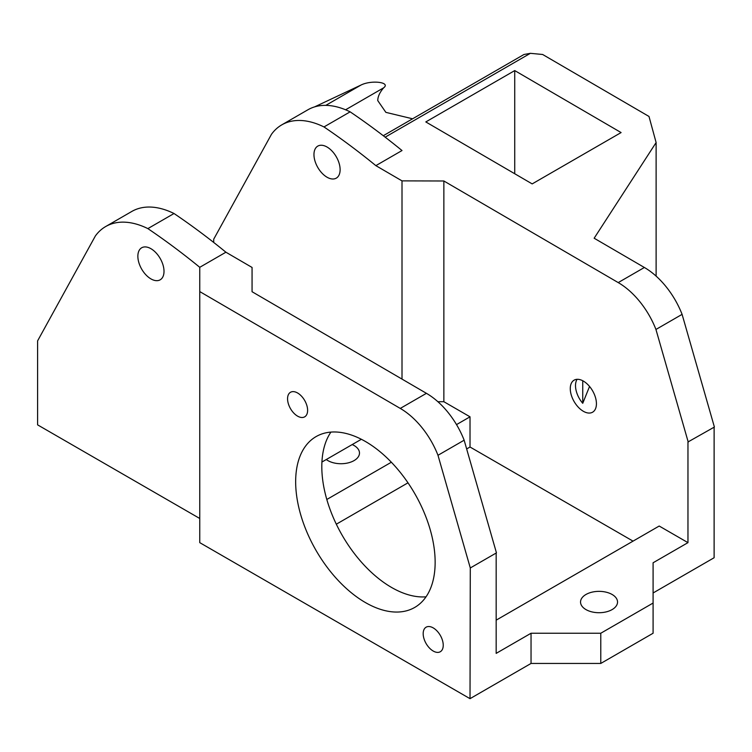 <?xml version="1.0" encoding="UTF-8"?>
<svg xmlns="http://www.w3.org/2000/svg" width="752" height="752" viewBox="0 0 752 752"><rect width="100%" height="100%" fill="white"/><g stroke="black" fill="none" stroke-linecap="round" stroke-linejoin="round"><path stroke-width="1.13" d="M313.96 154.574A18.49 10.678 -120 0 0 322.035 173.186A18.49 10.678 -120 0 0 336.285 178.139A18.49 10.678 -120 0 0 340.12 169.67A18.49 10.678 -120 0 0 332.046 151.058A18.49 10.678 -120 0 0 317.795 146.104A18.49 10.678 -120 0 0 313.96 154.574M137.86 256.244A18.49 10.678 -120 0 0 145.926 274.856A18.49 10.678 -120 0 0 160.185 279.81A18.49 10.678 -120 0 0 164.011 271.34A18.49 10.678 -120 0 0 155.937 252.738A18.49 10.678 -120 0 0 141.686 247.775A18.49 10.678 -120 0 0 137.86 256.244M585.968 609.59A18.49 10.678 180 0 1 580.544 602.032A18.49 10.678 180 0 1 591.965 592.172A18.49 10.678 180 0 1 612.119 594.484A18.49 10.678 180 0 1 617.533 602.032A18.49 10.678 180 0 1 606.121 611.902A18.49 10.678 180 0 1 585.968 609.59M326.283 459.528A18.49 10.678 0 0 0 327.91 460.6A18.49 10.678 0 0 0 348.063 462.912A18.49 10.678 0 0 0 359.484 453.052A18.49 10.678 0 0 0 354.06 445.504A18.49 10.678 0 0 0 352.209 444.564L321.922 462.038M577.094 379.309A18.49 10.678 -120 0 0 575.506 385.607A18.49 10.678 -120 0 0 582.744 403.298L589.549 386.462M596.43 403.73A18.49 10.678 60 0 1 592.595 412.199A18.49 10.678 60 0 1 578.344 407.246A18.49 10.678 60 0 1 570.27 388.634A18.49 10.678 60 0 1 574.105 380.164A18.49 10.678 60 0 1 588.355 385.118A18.49 10.678 60 0 1 596.43 403.73M287.565 398.776A14.175 8.187 -120 0 0 293.75 413.045A14.175 8.187 -120 0 0 304.673 416.843A14.175 8.187 -120 0 0 307.615 410.348A14.175 8.187 -120 0 0 301.42 396.078A14.175 8.187 -120 0 0 290.498 392.281A14.175 8.187 -120 0 0 287.565 398.776M423.179 633.673A14.175 8.187 -120 0 0 429.373 647.942A14.175 8.187 -120 0 0 440.296 651.74A14.175 8.187 -120 0 0 443.238 645.254A14.175 8.187 -120 0 0 437.044 630.984A14.175 8.187 -120 0 0 426.121 627.187A14.175 8.187 -120 0 0 423.179 633.673M295.658 481.75A98.634 56.945 -120 0 0 338.71 581.005A98.634 56.945 -120 0 0 414.719 607.437A98.634 56.945 -120 0 0 435.145 562.28A98.634 56.945 -120 0 0 392.093 463.016A98.634 56.945 -120 0 0 316.084 436.592A98.634 56.945 -120 0 0 295.658 481.75M330.927 432.099A98.634 56.945 -120 0 0 321.809 466.644A98.634 56.945 -120 0 0 426.027 596.825M412.585 118.797L385.87 112.358L377.767 100.618C377.786 96.641 379.741 92.374 383.642 87.824L345.6 109.783M514.735 70.585L425.811 121.927L532.172 183.902L621.096 132.568L514.735 70.585L514.735 173.75M656.12 276.125L656.12 142.551L648.995 116.457L542.634 54.482L530.376 53.326L385.165 137.165M402.01 379.102L402.01 180.875L375.859 165.637L402.01 150.541A616.612 355.997 -120 0 0 350.131 111.841A94.122 54.341 -120 0 0 307.925 109.773L281.765 124.87A94.122 54.341 -120 0 0 271.472 134.298L213.709 239.202L213.709 242.435M402.01 180.875L443.859 180.988L618.219 282.592A61.645 35.588 60 0 1 655.941 329.461L682.092 314.364A61.645 35.588 60 0 0 644.379 267.486L594.155 238.224L656.12 142.551M105.665 226.549L131.816 211.444A94.122 54.341 -120 0 1 174.022 213.512A616.612 355.997 -120 0 1 225.91 252.211L199.759 267.308A616.612 355.997 -120 0 0 147.871 228.608A94.122 54.341 -120 0 0 105.665 226.549A94.122 54.341 -120 0 0 95.363 235.968L37.6 340.872L37.6 424.861L199.759 518.485M225.91 252.211L252.061 267.449L252.061 291.72L426.422 393.324A61.645 35.588 60 0 1 464.144 440.193L437.984 455.289L470.291 567.967L470.019 698.674L531.044 663.443L600.782 663.443L653.093 633.24L653.093 603.048L600.782 633.24L600.782 663.443M314.562 106.897L361.045 85.023C371.46 79.806 391.049 82.231 383.642 87.824M496.17 620.156L659.194 526.033L687.967 542.643L653.093 562.778L653.093 603.048M496.17 553.03L496.17 653.375L531.044 633.24L600.782 633.24M466.654 448.953L470.019 447.008L633.043 541.13M336.323 524.2L407.988 482.822M714.118 427.202L714.118 557.74L653.093 592.98M426.422 393.324L400.271 408.421L199.759 291.579L199.759 542.643L470.019 698.674M400.271 408.421A61.645 35.588 60 0 1 437.984 455.289M470.291 567.967L496.452 552.87L464.144 440.193M199.759 267.308L199.759 291.579M437.89 401.709L443.859 401.709L470.019 416.815L470.019 447.008M470.019 416.815L456.511 424.607M391.341 462.236L326.81 499.488M361.355 439.281L352.209 444.564M687.967 542.643L687.967 441.979L714.4 427.033L682.092 314.364M688.249 442.138L655.941 329.461M443.859 401.709L443.859 180.988M375.859 165.637A616.612 355.997 -120 0 0 323.98 126.938A94.122 54.341 -120 0 0 281.765 124.87M582.744 380.747L582.744 403.298M383.285 135.717L523.947 54.501L530.376 53.326M531.044 633.24L531.044 663.443M174.022 213.512L147.871 228.608M323.98 126.938L350.131 111.841M618.219 282.592L644.379 267.486M325.804 105.365L361.045 85.023"/></g></svg>
